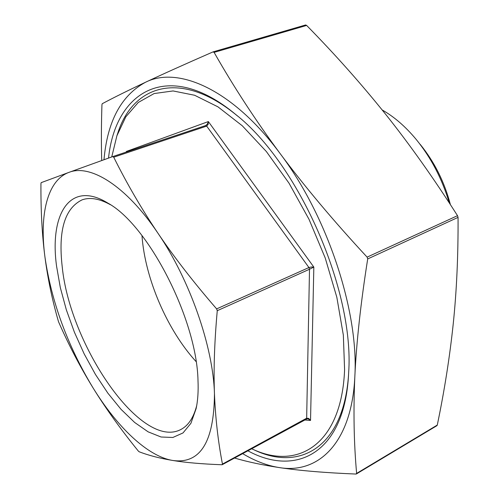<?xml version="1.0" encoding="UTF-8"?>
<svg xmlns="http://www.w3.org/2000/svg" width="499" height="499" viewBox="0 0 499 499"><rect width="100%" height="100%" fill="white"/><g stroke="black" fill="none" stroke-linecap="round" stroke-linejoin="round"><path stroke-width="0.75" d="M449.256 202.887C442.176 178.973 431.155 157.815 416.178 139.414C405.525 126.596 394.191 116.778 382.165 109.948M108.532 158.089C115.412 91.361 167.945 58.021 235.827 114.57C298.876 163.971 354.533 290.942 348.664 372.51L348.427 376.882C343.462 454.246 295.358 476.807 247.797 450.772M117.452 134.144L117.745 133.258C132.946 84.942 180.95 68.887 237.599 116.061M348.564 374.568C343.742 448.133 299.032 471.873 253.536 449.605L251.596 448.707C297.242 470.856 341.64 445.264 344.591 369.697L343.343 335.122L336.831 297.267L325.217 257.977L308.993 219.273L289.021 183.195L266.372 151.553L242.289 125.785L217.982 106.867L194.591 95.253L173.066 90.943L154.122 93.556L138.273 102.457L125.817 116.835L116.891 135.803L111.739 156.942M196.675 405.749C193.518 417.825 188.21 425.759 180.744 429.558C141.217 450.229 69.866 345.364 62.194 266.572C58.096 230.494 64.745 208.251 82.142 199.837C90.038 197.043 99.451 198.658 110.373 204.696M141.972 235.534L141.99 235.778C145.016 278.448 167.215 330.082 196.082 361.594M197.997 380.406C196.725 319.073 148.122 224.899 107.809 203.068C69.854 179.702 49.37 214.19 56.58 266.285L60.329 287.636L66.336 309.817L74.37 332.128L84.169 353.891L95.446 374.456L107.865 393.156L121.07 409.367L134.649 422.466L148.147 431.853L161.065 437.005L172.866 437.473L182.996 432.945L190.905 423.32L196.088 408.725C197.841 400.635 198.477 391.197 197.997 380.406M306.492 418.761L308.263 418.892L310.534 420.445L313.834 267.09L311.314 266.99L308.931 267.545L309.505 269.248L313.834 267.09L208.351 121.563L207.397 124.064L205.669 125.542L206.686 126.104L208.127 124.451L208.351 121.563L126.341 151.459L126.571 151.964M126.696 151.921L126.341 151.459L126.384 152.027M58.558 321.761L58.333 321.094C52.258 300.055 47.785 278.654 44.929 256.885C42.097 235.197 40.768 210.765 40.943 183.588L41.186 182.646L68.981 172.361L112.762 156.574L113.728 157.197C126.927 183.707 141.654 209.019 157.902 233.145C174.132 257.197 193.706 282.446 216.635 308.893L217.265 310.69C214.458 341.871 213.522 369.534 214.458 393.692C215.412 417.95 218.075 441.409 222.448 464.07L221.955 464.75C201.989 464.02 185.584 462.592 172.729 460.465C159.78 458.319 148.565 455.406 139.071 451.732L138.217 450.934C120.452 428.984 105.308 407.826 92.789 387.467C116.947 426.863 147.467 456.354 172.729 460.465C200.193 464.307 214.102 442.045 214.458 393.692C213.204 346.936 189.826 279.714 157.902 233.145C126.128 185.803 90.282 163.791 68.981 172.361C47.193 180.289 39.352 214.857 44.929 256.885C51.459 301.776 67.415 345.302 92.789 387.467C80.252 367.052 68.937 345.383 58.838 322.46L58.558 321.761M304.371 419.952L310.534 420.445L308.663 418.399L306.66 418.212L306.199 418.917M101.709 160.541C101.222 143.394 101.303 124.769 101.946 104.678L102.226 103.723C113.622 97.642 128.018 90.5 145.415 82.304C162.768 74.139 185.304 64.003 213.036 51.89L214.102 52.383C233.526 86.589 255.507 120.284 280.051 153.474C304.652 186.545 333.675 221.094 367.108 257.128L367.701 258.937C360.721 303.155 356.429 342.433 354.826 376.77C353.304 411.207 353.91 443.418 356.629 473.401L355.993 474.05C325.261 472.809 299.712 470.651 279.334 467.588C262.156 464.974 247.211 461.787 234.486 458.02M356.386 473.963L436.924 425.666L437.28 425.061C444.372 391.01 449.68 357.39 453.198 324.207C456.641 291.241 458.257 255.631 458.057 217.383L457.514 215.68C433.843 178.517 409.966 144.816 385.883 114.589C361.65 84.281 335.234 54.559 306.642 25.43L305.613 24.969L213.216 51.834M242.595 453.603C255.045 461.045 267.296 465.704 279.334 467.588C318.293 474.193 351.795 443.075 354.826 376.77C358.912 311.75 327.606 216.142 280.051 153.474C232.821 89.514 178.043 65.637 145.415 82.304C121.176 95.546 107.366 121.351 103.985 159.724M420.146 144.305C434.361 161.819 444.453 181.942 450.416 204.665M253.536 449.605L252.694 449.212M113.728 157.197L206.686 126.104L308.931 267.545L216.635 308.893M217.265 310.69L309.505 269.248L306.66 418.212L222.448 464.07M457.514 215.68L367.108 257.128M437.28 425.061L356.629 473.401M367.701 258.937L458.057 217.383M214.102 52.383L306.642 25.43M205.657 125.548L112.762 156.574L205.657 125.548M237.356 115.855L235.827 114.57M116.891 135.803L117.745 133.258M108.451 203.461L107.809 203.068M307.278 418.692L222.248 464.694M213.129 51.859L305.613 24.969M196.244 407.989L196.088 408.725M348.545 374.892L348.427 376.882"/></g></svg>
